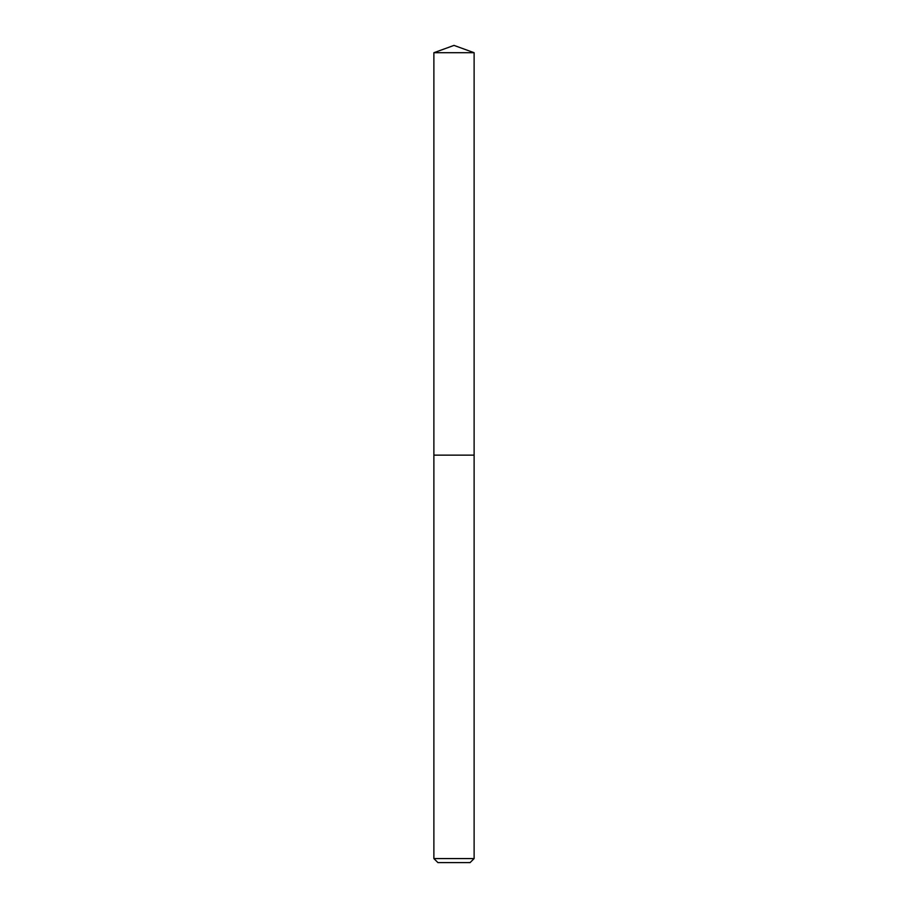 <?xml version="1.0" encoding="UTF-8"?>
<svg xmlns="http://www.w3.org/2000/svg" width="908" height="908" viewBox="0 0 908 908"><rect width="100%" height="100%" fill="white"/><g stroke="black" fill="none" stroke-linecap="round" stroke-linejoin="round"><path stroke-width="1.36" d="M474.124 858.571L470.094 862.6L437.906 862.6L433.876 858.571L474.124 858.571L474.124 52.721L433.876 52.721L433.876 455.146L474.124 455.146L433.876 455.146L433.876 52.721L454 45.4L433.876 52.721M454 45.4L474.124 52.721M433.876 858.571L433.876 455.146"/></g></svg>
